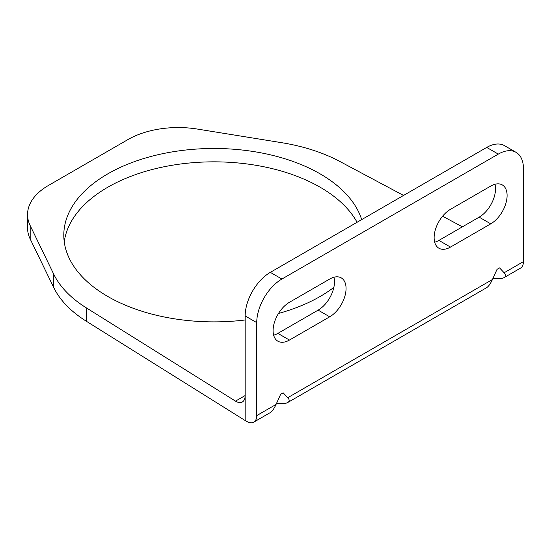 <?xml version="1.0" encoding="UTF-8"?>
<svg xmlns="http://www.w3.org/2000/svg" width="551" height="551" viewBox="0 0 551 551"><rect width="100%" height="100%" fill="white"/><g stroke="black" fill="none" stroke-linecap="round" stroke-linejoin="round"><path stroke-width="0.83" d="M245.167 315.943L245.167 395.549C245.119 398.71 244.176 400.859 242.337 401.996C240.429 403.022 238.149 402.733 235.497 401.128L245.167 395.549L245.167 420.537L246.676 421.405A14.236 8.217 -120 0 0 253.791 422.114A14.236 8.217 -120 0 0 256.738 415.599L256.738 322.624L245.167 315.943A35.581 20.545 -60 0 1 270.327 272.359L486.712 147.427A35.581 20.545 -60 0 1 504.509 145.664L516.08 152.351A35.581 20.545 120 0 0 498.29 154.108L486.712 147.427M245.167 420.537L86.252 321.185A142.337 82.175 180 0 1 53.757 287.588L30.188 238.989A71.169 41.091 180 0 1 27.55 227.914L27.55 214.546A71.169 41.091 0 0 1 48.392 185.494L127.922 139.582A71.169 41.091 0 0 1 197.43 129.072L281.602 142.675A142.337 82.175 0 0 1 339.788 161.436L403.559 195.44M270.327 272.359L281.898 279.04L498.29 154.108M281.898 279.04A35.581 20.545 120 0 0 256.738 322.624M273.647 335.173A23.128 13.355 120 0 0 277.876 333.376L318.134 310.13A23.128 13.355 120 0 0 333.934 277.243M329.705 316.811A23.128 13.355 120 0 0 344.816 296.431A23.128 13.355 120 0 0 341.269 277.897A23.128 13.355 120 0 0 329.705 279.04L289.447 302.285A23.128 13.355 120 0 0 274.336 322.666A23.128 13.355 120 0 0 277.883 341.2A23.128 13.355 120 0 0 289.447 340.057L329.705 316.811L318.134 310.13M516.08 152.351A35.581 20.545 120 0 1 523.45 168.64L523.45 261.615A14.236 8.217 60 0 1 520.502 268.13L504.144 277.573C506.025 276.416 506.025 274.811 504.144 272.759L523.45 261.615M53.757 287.588L53.757 274.226L30.188 225.628L30.188 238.989M256.738 415.599L276.044 404.455L280.645 394.282L283.159 392.829L287.76 397.684C289.633 399.737 289.633 401.342 287.76 402.499C285.728 403.601 282.374 403.931 277.697 403.497L276.526 403.38M442.57 216.233L462.427 226.819M434.684 242.199A23.128 13.355 120 0 0 438.906 240.401L479.163 217.156A23.128 13.355 120 0 0 494.963 184.275M492.911 278.448L494.082 278.565C498.765 278.999 502.119 278.668 504.144 277.573M287.76 397.684L492.429 279.522L497.03 269.349L499.543 267.896L504.144 272.759M492.429 279.522C490.466 283.793 488.503 286.534 486.533 287.739L287.76 402.499M276.044 404.455C274.074 408.725 272.111 411.459 270.148 412.671L253.791 422.114M497.03 269.349L499.543 267.896M53.757 274.226A142.337 82.175 0 0 0 86.252 307.816L86.252 321.185M235.497 401.128L86.252 307.816M490.741 186.073L450.484 209.311A23.128 13.355 120 0 0 435.373 229.698A23.128 13.355 120 0 0 438.92 248.232A23.128 13.355 120 0 0 450.484 247.082L490.741 223.844A23.128 13.355 120 0 0 505.852 203.457A23.128 13.355 120 0 0 502.305 184.922A23.128 13.355 120 0 0 490.741 186.073M280.645 394.282L283.159 392.829M64.247 241.855A150.161 86.693 180 0 1 196.693 162.414A150.161 86.693 180 0 1 357.076 222.273M245.167 319.979A150.161 86.693 180 0 1 107.782 296.472A150.161 86.693 180 0 1 63.799 235.174A150.161 86.693 180 0 1 200.433 148.832A150.161 86.693 180 0 1 361.69 219.615M333.851 287.374A150.161 86.693 180 0 1 278.51 313.45M27.55 214.546A71.169 41.091 0 0 0 30.188 225.628M277.876 333.376L289.447 340.057M479.163 217.156L490.741 223.844M438.906 240.401L450.484 247.082"/></g></svg>
